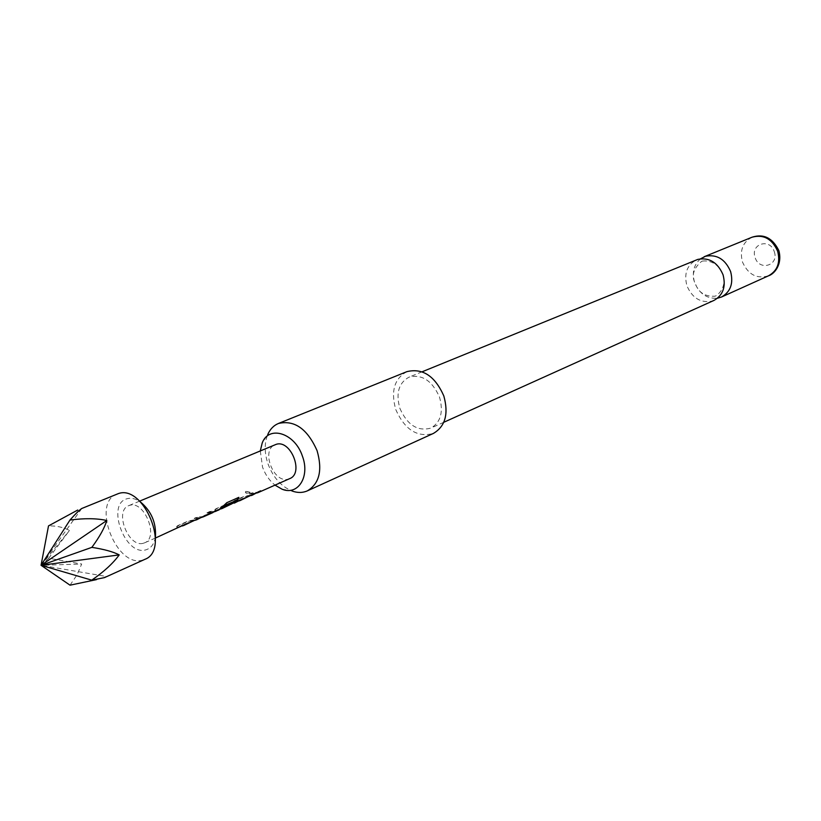 <?xml version="1.0" encoding="UTF-8"?>
<svg xmlns="http://www.w3.org/2000/svg" width="821" height="821" viewBox="0 0 821 821"><rect width="100%" height="100%" fill="white"/><g stroke="black" fill="none" stroke-linecap="round" stroke-linejoin="round"><path stroke-width="0.62" stroke-dasharray="4.11 3.08" d="M249.533 492.857C247.029 493.483 245.653 493.062 245.428 491.605L246.054 491.05L250.189 492.302L249.543 493.205C247.018 493.832 245.623 493.4 245.366 491.902L245.992 491.358L250.189 492.651L249.543 493.205M713.962 300.414L711.848 301.194C700.487 303.123 692.175 297.961 686.91 285.729C683.801 273.588 687.003 264.957 696.547 259.846M182.939 525.44L177.5 527.154L176.525 526.569L177.705 525.635L188.153 521.027L196.63 519.375M183.627 525.132L180.887 525.727L196.311 519.365M197.964 518.626L199.062 517.723L196.106 519.036M212.721 512.263L207.005 512.715L209.899 511.442L215.605 510.99M202.91 516.604L198.682 518.349L194.259 518.338L197.194 517.045L203.054 516.604M221.177 508.517L215.759 510.252L214.743 509.687L215.841 508.815L225.806 504.422L234.139 502.791M222.05 508.137L219.31 508.753L231.625 503.899M235.032 502.319L226.001 506.239M225.683 506.526L223.64 507.429L225.796 505.91M239.64 500.358L234.221 502.093L233.195 501.539L234.252 500.697L243.991 496.407L252.252 494.776M240.132 500.143L237.392 500.759L252.139 494.683M253.597 494.037L254.695 493.144L251.934 494.365M257.681 492.384L254.079 493.852L249.687 493.893L252.427 492.692L258.112 492.19M260.298 450.893L262.535 467.108C265.265 474.6 269.421 480.613 274.994 485.129M282.034 489.183L291.896 490.948C281.141 486.432 273.198 477.463 268.067 464.06C264.383 453.13 264.27 443.319 267.708 434.627L262.207 443.001M406.898 371.646C394.357 378.594 390.652 391.227 395.773 409.546C404.825 429.804 417.366 437.757 433.416 433.416M700.59 258.789C693.786 264.67 691.785 272.551 694.587 282.445C699.256 293.692 706.902 298.957 717.513 298.218M774.285 251.688C779.334 265.501 759.22 271.484 755.125 257.537C750.025 243.888 770.067 237.608 774.285 251.688M399.889 408.376C407.339 425.073 417.673 431.641 430.892 428.1C440.744 422.302 443.627 411.978 439.522 397.138C432.164 380.646 421.994 373.986 409.012 377.147C398.708 382.873 395.671 393.29 399.889 408.376M155.436 536.913C154.235 544.087 150.992 548.407 145.707 549.885C124.802 556.217 105.745 503.406 127.296 498.686C131.401 497.639 135.773 498.706 140.401 501.908M116.972 494.078C91.162 502.863 116.315 568.019 142.433 560.158L144.978 559.296M104.483 577.615L106.361 576.475L96.539 579.616M289.71 478.622L288.397 479.084C273.609 483.877 260.483 449.857 275.148 444.705M143.326 543.256L144.65 542.804C159.253 537.55 144.373 500.235 129.687 505.336L128.702 505.674C113.986 510.754 128.466 547.925 143.326 543.256M177.5 527.154L180.784 526.815M190.913 521.366L193.838 521.048M194.259 518.338L200.129 518.256M215.759 510.252L219.033 509.892M228.874 504.587L231.501 504.371M234.221 502.093L237.485 501.723M246.752 496.695L249.656 496.346M249.687 493.893L255.526 493.749M246.844 497.054L238.839 500.984M228.977 504.956L220.551 509.02M249.728 494.252L252.468 493.041L256.84 493.021M234.313 502.452L233.246 501.888L234.293 501.056L244.032 496.767L250.98 495.607M215.851 510.621L214.794 510.036L215.882 509.184L225.847 504.782L231.84 503.807M207.005 512.715L209.94 511.801L213.306 512.006M207.046 513.074L212.598 512.735M194.3 518.698L197.235 517.404L201.658 517.435M177.593 527.523L176.577 526.928L177.746 526.004L188.194 521.397L195.244 520.247M191.016 521.735L182.221 526.004M70.031 585.178L77.092 574.813L81.679 564.017L48.706 558.229L69.508 530.417C63.453 527.256 56.454 525.758 48.511 525.892M48.706 558.229L41.05 565.3L81.679 564.017M81.782 508.486L41.05 565.3L106.361 576.475M41.05 565.3L69.508 530.417M255.372 493.4L258.01 492.087M259.446 491.451L260.75 490.876M260.555 490.558L257.815 491.769M241.466 499.394L242.78 498.819M242.575 498.501L239.978 500.061M237.331 501.385L239.773 499.743M238.634 497.146L226.945 502.637M226.688 502.401L223.014 506.383M218.868 509.543L222.778 506.105M216.477 510.529L215.554 510.857M215.348 510.529L205.353 515.362M205.147 515.034L200.57 518.051M184.961 524.373L186.275 523.798M186.059 523.47L183.268 525.132M180.62 526.456L183.052 524.804M752.046 237.207C742.738 242.164 739.547 250.426 742.461 261.991C748.157 274.635 756.87 279.222 768.6 275.764M702.519 261.057C720.561 258.841 732.609 283.296 716.323 295.693L714.906 296.207C705.095 296.658 698.63 292.615 695.52 284.087C691.149 276.102 693.17 268.539 701.596 261.396L702.519 261.057M195.983 519.662L193.674 520.688M251.811 494.981L249.502 495.997M443.792 422.281L430.892 428.1M155.446 538.032L144.65 542.804M139.611 501.138L128.702 505.674M422.117 371.79L409.012 377.147"/><path stroke-width="1.23" d="M422.117 371.79L697.819 259.395C709.231 257.219 717.636 262.361 723.055 274.799C726.103 286.693 723.065 295.221 713.962 300.414L443.792 422.281M195.983 519.662L197.964 518.626M225.683 506.526L235.032 502.319M231.84 503.807L222.214 508.486L226.278 505.059L237.526 500.092L238.89 497.372L226.945 502.637L219.033 509.892L205.353 515.362L196.794 519.734L199.277 518.051L183.791 525.491L186.275 523.798L155.446 538.032M251.811 494.981L253.597 494.037M274.994 485.129L282.034 489.183C297.931 495.935 310.215 476.703 302.436 456.24C294.985 433.067 268.857 424.857 262.207 443.001L260.298 450.893M267.708 434.627C270.078 429.188 273.66 425.473 278.442 423.472C294.482 419.788 307.362 428.849 317.07 450.657C322.663 470.197 319.431 483.6 307.372 490.855C302.631 492.949 297.469 492.98 291.896 490.948M307.372 490.855L433.416 433.416C445.31 426.376 448.779 413.876 443.812 395.917C434.914 375.956 422.61 367.87 406.898 371.646L278.442 423.472M717.513 298.218L721.515 297.007C730.587 291.835 733.625 283.348 730.608 271.546C725.23 259.19 716.856 254.1 705.496 256.265L700.59 258.789M140.401 501.908C151.29 511.052 156.308 522.72 155.436 536.913M144.978 559.296C170.481 549.978 144.044 484.349 118.46 493.565L81.782 508.486C79.514 509.923 75.573 513.782 69.959 520.052C84.542 518.133 96.816 518.277 106.802 520.504C104.585 527.862 99.608 536.821 91.86 547.361C104.113 549.259 113.226 551.774 119.209 554.893C113.093 563.339 103.928 571.755 91.726 580.149L104.483 577.615L144.978 559.296M139.611 501.138L276.123 444.366C290.747 439.204 304.252 473.286 289.71 478.622L258.266 492.538L260.75 490.876L258.01 492.087L252.416 495.125L254.9 493.462L252.139 494.683L240.296 500.492L242.78 498.819L234.303 503.14M182.221 526.004L183.791 525.491M195.244 520.247L196.794 519.734M213.306 512.006L215.769 511.339M220.551 509.02L222.214 508.486M238.839 500.984L240.296 500.492M250.98 495.607L252.416 495.125M256.84 493.021L258.266 492.538M201.658 517.435L212.957 512.571L203.074 516.953M96.539 579.616L70.031 585.178L41.05 565.3L119.209 554.893M91.726 580.149L41.05 565.3L48.511 525.892L77.759 510.026M69.959 520.052L41.05 565.3L106.802 520.504M91.86 547.361L41.05 565.3M257.681 492.384L259.446 491.451M239.64 500.358L241.466 499.394M221.177 508.517L225.98 505.305M225.744 505.018L226.278 505.059M226.042 504.771L237.526 500.092M237.29 499.815L238.47 497.557M203.526 516.317L212.957 512.571M212.834 512.212L216.2 511.134M182.939 525.44L184.961 524.373M752.046 237.207C763.684 233.482 772.623 237.957 778.852 250.621C782.68 264.773 773.998 274.163 768.6 275.764C777.487 270.725 780.514 262.556 777.661 251.247C772.089 238.808 763.551 234.129 752.046 237.207L704.213 256.716M768.6 275.764L721.515 297.007"/></g></svg>
